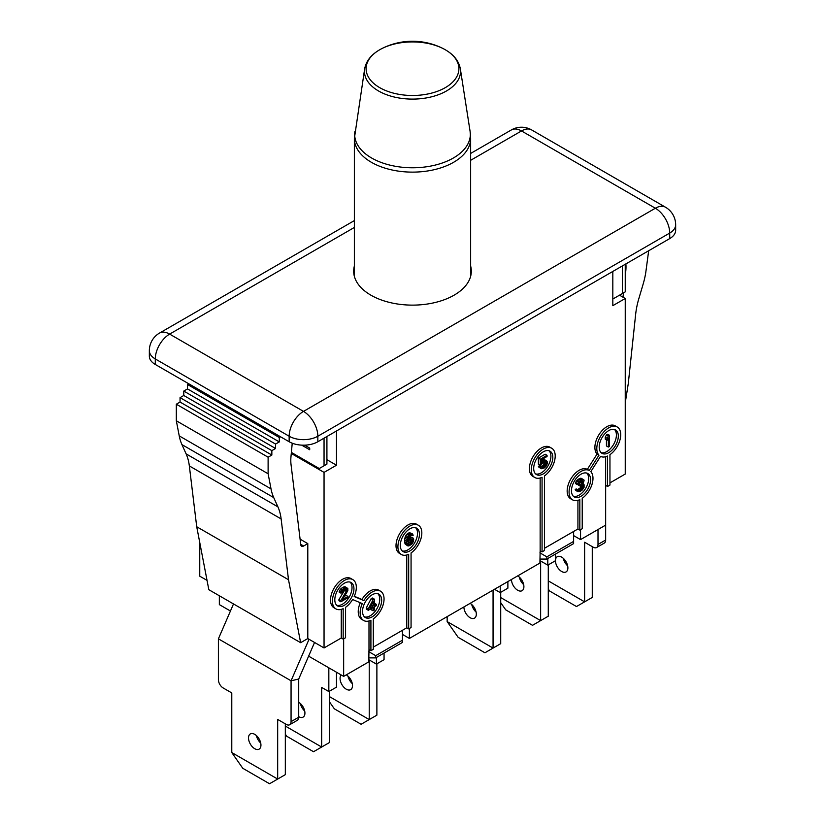 <?xml version="1.0" encoding="UTF-8"?>
<svg xmlns="http://www.w3.org/2000/svg" width="825" height="825" viewBox="0 0 825 825"><rect width="100%" height="100%" fill="white"/><g stroke="black" fill="none" stroke-linecap="round" stroke-linejoin="round"><path stroke-width="1.24" d="M291.369 452.42L319.275 468.528L326.917 464.114L326.917 436.507M324.05 465.764L324.05 438.157M304.621 445.16L309.705 448.099L309.705 449.759L301.702 445.139M207.044 580.387L199.753 576.18L199.753 542.499M625.247 264.268L625.247 291.875L622.38 293.525L622.38 265.918M612.82 299.042L622.38 293.525M539.911 559.061L546.841 559.061L546.841 556.854L539.911 552.853M546.841 559.061L573.612 543.603L573.612 531.465M546.841 556.854L573.612 541.396M368.754 657.886L375.684 657.886L375.684 655.669L368.754 651.667M375.684 655.669L402.456 640.221L402.456 630.279M375.684 657.886L402.456 642.428L402.456 640.221M230.443 611.016L219.347 604.612L219.347 595.774M609.541 435.322L607.633 434.218L606.437 434.909L608.345 436.012L607.148 438.343L607.148 440.23L608.345 437.889L608.345 447.057L609.541 446.366L609.541 435.322L608.345 436.012M606.437 434.909L605.241 437.24L607.148 438.343M605.241 437.24L605.241 439.117L607.148 440.23M606.437 439.808L606.437 445.954L608.345 447.057M584.09 487.276L584.09 484.698L582.697 484.327L584.09 480.697L583.894 479.872L582.295 479.387L579.109 481.222L577.314 484.615L580.305 481.48L582.697 480.8L582.697 482.914L580.305 485.234L580.305 486.173L582.893 485.389L583.089 487.616L580.109 490.287L577.118 490.597L577.717 491.659L579.903 491.576L582.295 489.957L584.09 487.276M583.028 483.832L583.688 484.223M582.295 479.387L580.387 478.283L581.182 478.294L583.089 479.397M580.387 478.283L578.985 478.851L580.903 479.954M578.985 478.851L580.501 480.181M578.593 479.077L577.201 480.119L579.109 481.222M577.201 480.119L576.397 481.047L578.315 482.161M576.397 481.047L575.602 482.45L577.51 483.553M575.602 482.45L575.407 483.502L577.314 484.615M582.068 480.686L583.089 481.274M581.563 480.862L583.089 481.748M581.037 481.047L580.779 481.81L582.697 482.914M580.779 481.81L580.387 482.512L582.295 483.615M580.387 482.512L579.191 483.667L581.099 484.77M579.191 483.667L578.387 484.131L580.305 485.234M578.387 484.131L578.387 485.069L580.305 486.173M582.027 485.358L583.296 486.09M581.377 485.605L583.296 487.028M581.377 485.925L581.182 486.513L583.089 487.616M581.182 486.513L580.779 487.214L582.697 488.317M580.779 487.214L580.387 487.678L582.295 488.782M580.387 487.678L579.387 488.493L581.295 489.596M579.387 488.493L578.191 489.173L580.109 490.287M578.129 490.06L579.109 490.627M578.191 489.173L577.222 489.514M577.118 490.597L575.2 489.493L576.201 488.916L578.108 490.019M575.2 489.493L577.314 491.184M575.407 490.081L577.717 491.659M542.479 463.372L545.263 461.763L546.459 463.413L544.469 466.682L542.479 467.6L541.478 466.764L540.282 467.455L541.283 468.755L544.469 467.858L546.459 465.764L547.46 463.073L547.058 461.196L544.469 460.814L541.283 463.588L541.283 459.834L547.058 456.493L547.058 455.317L540.282 459.226L540.282 465.341L542.479 463.372M545.232 461.763L546.263 462.361M544.686 461.918L546.459 462.949M544.552 461.959L546.459 463.413M544.552 462.309L544.345 463.134L546.263 464.238M544.345 463.134L543.953 464.073L545.861 465.176M543.953 464.073L543.355 464.887L545.263 465.991M543.355 464.887L542.551 465.578L544.469 466.682M542.551 465.578L541.365 466.269L543.273 467.373M541.695 467.146L542.479 467.6M540.282 467.455L538.374 466.352L539.571 465.661L541.478 466.764M538.374 466.352L540.684 468.167M538.766 467.053L541.283 468.755M545.459 460.474L543.551 459.36L546.459 460.597M543.551 459.36L542.551 459.7L544.469 460.814M542.551 459.7L541.365 460.391L543.273 461.495M541.283 461.732L542.273 462.309M540.282 459.226L538.374 458.123L545.15 454.214L547.058 455.317M538.374 458.123L538.374 464.238L540.282 465.341M410.819 539.148L412.727 540.623L412.129 542.386L409.54 544.583L408.344 544.562L407.942 541.973L409.54 539.88L412.129 539.096L412.727 540.623M411.19 539.034L412.727 539.921M410.819 539.519L410.613 540.344L412.531 541.447M410.613 540.344L410.221 541.283L412.129 542.386M410.221 541.283L409.623 542.097L411.531 543.201M409.623 542.097L409.025 542.675L410.933 543.778M407.767 543.562L409.54 544.583M409.025 542.675L407.746 543.407M407.983 544.139L408.942 544.696M412.727 537.807L409.819 536.57L411.737 537.683L409.736 538.591L407.55 541.035L408.942 536.467L410.737 535.198L412.325 535.693L413.325 535.116L411.531 533.796L407.746 536.693L406.55 542.778L407.148 545.253L408.746 545.985L411.737 544.252L413.325 541.695L413.727 539.117L413.325 538.168L411.737 537.683M409.819 536.57L408.818 536.91L410.737 538.013M408.169 537.694L409.736 538.591M407.798 538.859L408.746 539.406M411.304 535.095L412.325 535.693M411.531 533.796L409.623 532.692L412.531 533.93M409.623 532.692L408.623 533.033L410.541 534.136M408.623 533.033L407.828 533.497L409.736 534.6M407.828 533.497L406.828 534.301L408.746 535.415M406.828 534.301L405.838 535.59L407.746 536.693M405.838 535.59L405.24 536.869L407.148 537.972M405.24 536.869L404.838 538.271L406.756 539.375M404.838 538.271L404.642 540.035L406.55 541.138M404.642 540.035L404.642 541.674L406.55 542.778M404.642 541.674L404.838 543.211L406.756 544.314M404.838 543.211L407.148 545.253M405.24 544.149L407.746 545.851M371.26 605.076L373.065 606.117L369.683 608.066L373.065 601.652L373.065 606.117M374.261 599.084L372.353 597.981L371.157 598.672L366.372 607.767L366.372 609.18L368.29 610.283L373.065 607.52L373.065 610.809L374.261 610.118L374.261 606.829L376.252 605.684L376.252 604.271L374.261 605.426L374.261 599.084L373.065 599.775L368.29 608.871L368.29 610.283M366.372 607.767L368.29 608.871M371.157 608.623L371.157 609.706L373.065 610.809M374.261 603.219L376.252 604.271M371.157 598.672L373.065 599.775M340.849 601.786L348.026 597.651L348.026 596.475L342.447 599.692L347.83 590.71L347.83 588.369L345.036 588.328L342.045 590.762L341.055 593.216L344.84 589.617L346.428 589.401L346.83 590.349L340.849 600.61L340.849 601.786L338.941 600.683L338.941 599.507L340.849 600.61M344.572 596.258L346.108 595.372L348.026 596.475M346.232 587.874L344.324 586.771L345.118 586.781L347.026 587.885M344.324 586.771L343.128 587.225L345.036 588.328M343.128 587.225L342.323 587.689L344.242 588.792M342.323 587.689L340.931 588.73L342.849 589.834M340.931 588.73L340.137 589.658L342.045 590.762M340.137 589.658L339.343 591.051L341.251 592.164M339.343 591.051L339.137 592.113L341.055 593.216M345.809 589.287L346.83 589.875M345.293 589.462L346.83 590.349M344.778 589.658L344.52 590.411L346.428 591.515M344.52 590.411L338.941 599.507M373.292 649.327L373.292 618.894A16.902 9.756 120 0 0 383.357 603.982A16.902 9.756 120 0 0 380.552 591.216A16.902 9.756 120 0 0 363.877 600.59L354.162 596.527A16.902 9.756 120 0 0 352.822 579.614A16.902 9.756 120 0 0 335.919 589.38A16.902 9.756 120 0 0 335.919 608.891A16.902 9.756 120 0 0 343.179 608.675L343.179 639.107L345.572 637.735L345.572 607.303A16.902 9.756 120 0 0 352.595 599.517L362.309 603.58A16.902 9.756 120 0 0 363.65 620.493A16.902 9.756 120 0 0 370.91 620.276L370.91 650.708L373.292 649.327M341.261 609.376L341.261 638.003L343.179 639.107M380.552 591.216L378.644 590.112A16.902 9.756 120 0 0 361.958 599.486L363.877 600.59M361.958 599.486L354.276 596.269M352.822 579.614L350.914 578.511A16.902 9.756 120 0 0 334.012 588.277A16.902 9.756 120 0 0 334.012 607.788L335.919 608.891M360.288 602.735A16.902 9.756 120 0 0 361.742 619.389L363.65 620.493M368.992 620.967L368.992 649.605L370.91 650.708M579.831 530.083L579.831 499.651A16.902 9.756 -60 0 1 572.581 499.868A16.902 9.756 -60 0 1 572.467 480.542A16.902 9.756 -60 0 1 589.256 470.467L587.338 469.363L597.053 454.08A16.902 9.756 -60 0 1 599.156 434.373A16.902 9.756 -60 0 1 615.295 425.875L617.213 426.979A16.902 9.756 -60 0 1 620.018 439.756A16.902 9.756 -60 0 1 609.953 454.657L609.953 485.09L607.561 486.472L607.561 456.039A16.902 9.756 -60 0 1 600.528 456.38L590.813 471.653A16.902 9.756 -60 0 1 582.223 498.269L582.223 528.701L579.831 530.083L577.923 528.98L577.923 500.352M589.256 470.467L598.971 455.183L597.053 454.08M291.277 453.461L324.05 472.385L324.05 647.945L341.261 638.003M326.917 459.69L336.487 465.218L324.05 472.385M300.094 539.158L307.797 543.603L307.797 638.56L324.05 647.945M288.513 579.738L196.721 526.742L189.338 465.929A67.609 39.033 -60 0 0 186.11 453.874L181.933 444.603A67.609 39.033 -60 0 1 179.231 435.889L271.023 488.885A67.609 39.033 120 0 0 273.725 497.599L277.912 506.87A67.609 39.033 -60 0 1 281.129 518.925L288.513 579.738L300.63 642.696L307.797 638.56M268.115 473.767L268.115 457.205L176.323 404.209L176.323 420.771L268.115 473.767L271.023 488.885M176.323 420.771L179.231 435.889M196.721 526.742L208.828 589.7L300.63 642.696M268.115 457.205L271.848 455.06L180.056 402.053L176.323 404.209M188.75 383.79L187.512 384.502L187.512 388.915L183.779 391.071L183.779 395.484L180.056 397.64L271.848 450.636L271.848 455.06M180.056 397.64L180.056 402.053M183.779 395.484L275.571 448.491L271.848 450.636M183.779 391.071L275.571 444.067L275.571 448.491M187.512 388.915L279.304 441.911L275.571 444.067M187.512 384.502L279.304 437.498L279.304 441.911M280.552 436.786L279.304 437.498M307.797 543.603L303.621 546.016A4.053 2.341 -60 0 1 301.589 546.222A4.053 2.341 -60 0 1 300.774 544.778L291.039 464.558A40.569 23.42 -60 0 1 290.988 456.534L292.236 443.211M625.247 402.837L628.279 383.573L635.663 314.243A67.609 39.033 -60 0 1 638.89 298.454L643.067 284.357A67.609 39.033 120 0 0 645.769 272.528L648.677 250.738M625.876 263.907A40.569 23.42 -60 0 1 625.752 271.322L625.247 276.014M623.452 292.906L622.999 297.196M619.513 295.185L625.247 298.495L612.82 305.673L612.82 271.446M609.953 482.883L625.247 474.045L625.247 298.495M343.654 638.839L343.654 676.376L368.754 661.887L368.992 649.605M573.612 535.6L580.553 539.602L580.553 529.671M580.553 539.602L605.653 525.112L605.653 485.368L607.561 486.472M605.653 485.368L605.653 456.741M598.971 455.183A16.902 9.756 -60 0 1 601.074 435.476A16.902 9.756 -60 0 1 617.213 426.979M572.581 499.868L570.663 498.764A16.902 9.756 -60 0 1 570.549 479.438A16.902 9.756 -60 0 1 587.338 469.363M548.996 450.728A13.52 7.807 -60 0 1 548.109 465.671A13.52 7.807 -60 0 1 535.611 473.911M533.692 468.394A13.52 7.807 120 0 0 536.498 474.581A13.52 7.807 120 0 0 550.017 466.775A13.52 7.807 120 0 0 550.017 451.162A13.52 7.807 120 0 0 539.602 454.781A13.52 7.807 120 0 0 533.692 468.394M586.761 473.086A13.52 7.807 -60 0 1 585.874 488.029A13.52 7.807 -60 0 1 573.375 496.268M571.467 490.751A13.52 7.807 120 0 0 574.262 496.939A13.52 7.807 120 0 0 587.792 489.132A13.52 7.807 120 0 0 587.792 473.519A13.52 7.807 120 0 0 577.366 477.139A13.52 7.807 120 0 0 571.467 490.751M614.491 429.474A13.52 7.807 -60 0 1 613.604 444.417A13.52 7.807 -60 0 1 601.105 452.657M599.197 447.14A13.52 7.807 120 0 0 601.992 453.327A13.52 7.807 120 0 0 615.522 445.521A13.52 7.807 120 0 0 615.522 429.907A13.52 7.807 120 0 0 605.096 433.527A13.52 7.807 120 0 0 599.197 447.14M542.066 551.884L542.066 477.293A16.902 9.756 -60 0 1 534.806 477.51A16.902 9.756 -60 0 1 534.806 457.988A16.902 9.756 -60 0 1 551.708 448.233A16.902 9.756 -60 0 1 554.513 461.01A16.902 9.756 -60 0 1 544.448 475.912L544.448 550.512L542.066 551.884L540.148 550.78L540.148 477.995M534.806 477.51L532.898 476.407A16.902 9.756 -60 0 1 532.898 456.885A16.902 9.756 -60 0 1 549.801 447.129L551.708 448.233M544.448 548.295L577.923 528.98M402.456 634.415L409.396 638.426L539.911 563.062L540.148 550.78M409.396 638.426L409.396 628.485M406.766 554.998L406.766 627.794L408.674 628.898L411.067 627.516L411.067 552.925A16.902 9.756 120 0 0 421.132 538.013A16.902 9.756 120 0 0 418.327 525.236A16.902 9.756 120 0 0 401.414 535.002A16.902 9.756 120 0 0 401.414 554.513A16.902 9.756 120 0 0 408.674 554.297L408.674 628.898M373.292 647.12L406.766 627.794M418.327 525.236L416.408 524.133A16.902 9.756 120 0 0 399.506 533.899A16.902 9.756 120 0 0 399.506 553.41L401.414 554.513M419.43 534.363A13.52 7.807 -60 0 1 413.531 547.965A13.52 7.807 -60 0 1 403.105 551.595A13.52 7.807 -60 0 1 403.105 535.972A13.52 7.807 -60 0 1 416.635 528.165A13.52 7.807 -60 0 1 419.43 534.363M402.218 550.925A13.52 7.807 120 0 0 412.232 546.181A13.52 7.807 120 0 0 417.522 533.259A13.52 7.807 120 0 0 415.604 527.732M381.666 600.332A13.52 7.807 -60 0 1 375.757 613.934A13.52 7.807 -60 0 1 365.341 617.564A13.52 7.807 -60 0 1 365.341 601.951A13.52 7.807 -60 0 1 378.861 594.134A13.52 7.807 -60 0 1 381.666 600.332M364.454 616.894A13.52 7.807 120 0 0 374.468 612.15A13.52 7.807 120 0 0 379.748 599.228A13.52 7.807 120 0 0 377.84 593.701M353.935 588.741A13.52 7.807 -60 0 1 348.026 602.343A13.52 7.807 -60 0 1 337.611 605.962A13.52 7.807 -60 0 1 337.611 590.349A13.52 7.807 -60 0 1 351.13 582.543A13.52 7.807 -60 0 1 353.935 588.741M336.724 605.303A13.52 7.807 120 0 0 346.737 600.559A13.52 7.807 120 0 0 352.017 587.627A13.52 7.807 120 0 0 350.109 582.11M336.487 430.99L336.487 465.218M343.654 676.376L308.632 656.153M354.358 227.453L169.63 334.104A20.285 11.715 120 0 0 155.286 358.947A20.285 11.715 180 0 1 149.346 350.666L149.346 356.183A20.285 11.715 0 0 0 155.286 364.464L289.152 441.746A20.285 11.715 0 0 0 317.842 441.746L669.714 238.6A20.285 11.715 0 0 0 675.654 230.319L675.654 224.792A20.285 11.715 180 0 1 669.714 233.073A20.285 11.715 60 0 0 655.37 208.23A20.285 11.715 -60 0 1 665.517 207.23L531.651 129.938A20.285 20.285 0 0 0 511.366 129.938L470.642 153.45M354.358 220.595L159.483 333.094A20.285 11.715 -120 0 1 169.63 334.104L303.497 411.386A20.285 11.715 120 0 0 289.152 436.229A20.285 11.715 180 0 0 317.842 436.229L669.714 233.073L669.714 238.6M317.842 441.746L317.842 436.229A20.285 11.715 60 0 0 303.497 411.386L655.37 208.23L521.503 130.948A20.285 11.715 -60 0 1 531.651 129.938M470.642 266.032A58.822 33.959 180 0 1 471.323 271.167A58.822 33.959 180 0 1 412.5 305.126A58.822 33.959 180 0 1 353.677 271.167A58.822 33.959 180 0 1 354.358 266.032M218.398 638.839L218.398 679.687A6.765 3.908 -120 0 0 223.173 687.967L231.784 692.938L231.784 752.555L277.674 779.058L277.674 719.431L286.285 724.402A6.765 3.908 -120 0 0 289.668 724.742A6.765 3.908 -120 0 0 291.06 721.648L291.06 680.79L218.398 638.839L233.506 603.941M231.784 752.555L242.777 768.292L269.548 783.75L285.326 774.644L285.326 723.855M309.045 639.272L291.06 680.79L298.712 679.047L298.712 717.224A6.765 3.908 60 0 1 297.309 720.318L289.668 724.742M248.511 737.932A8.786 5.074 -120 0 0 252.347 746.78A8.786 5.074 -120 0 0 259.122 749.131A8.786 5.074 -120 0 0 259.122 738.983A8.786 5.074 -120 0 0 250.336 733.91A8.786 5.074 -120 0 0 248.511 737.932M256.389 735.56A8.786 5.074 -120 0 0 260.721 743.057M298.712 679.047L314.552 642.458M500.713 602.673L505.725 609.85L532.496 625.309L540.633 620.617L540.633 561L547.8 565.135L547.8 558.515M500.713 597.568L540.633 620.617L548.274 616.203L548.274 564.857M555.452 554.101L555.452 560.722L547.8 565.135M511.469 579.49A8.786 5.074 -120 0 0 515.305 588.338A8.786 5.074 -120 0 0 522.07 590.69A8.786 5.074 -120 0 0 523.896 586.668A8.786 5.074 -120 0 0 517.677 575.902M519.337 577.118A8.786 5.074 -120 0 0 523.669 584.626M329.309 701.632L334.331 708.809L361.103 724.268L369.229 719.575L369.229 659.948L376.406 664.094L376.406 657.463M329.309 696.527L369.229 719.575L376.881 715.162L376.881 663.816M384.058 653.049L384.058 659.68L376.406 664.094M341.21 674.963A8.786 5.074 -120 0 0 342.282 685.214A8.786 5.074 -120 0 0 350.677 689.648A8.786 5.074 -120 0 0 352.502 685.627A8.786 5.074 -120 0 0 346.283 674.86M347.944 676.077A8.786 5.074 -120 0 0 352.275 683.574M605.653 525.112L605.653 540.024A6.765 3.908 60 0 1 604.251 543.118L596.599 547.532A6.765 3.908 -120 0 0 598.001 544.438L605.653 540.024M598.001 529.526L598.001 544.438M548.274 589.029L549.708 591.082L576.489 606.54L592.268 597.434L592.268 546.645M548.274 580.872L584.616 601.848L584.616 542.231L593.216 547.192A6.765 3.908 -120 0 0 596.599 547.532M567.652 565.847A8.786 5.074 60 0 1 563.32 558.35M567.878 567.899A8.786 5.074 60 0 1 566.063 571.921A8.786 5.074 60 0 1 557.267 566.847A8.786 5.074 60 0 1 557.267 556.7A8.786 5.074 60 0 1 564.042 559.051A8.786 5.074 60 0 1 567.878 567.899M500.228 585.977L500.228 592.597L507.88 588.184L507.88 581.563M500.228 592.597L494.495 589.287M493.061 590.112L493.061 648.079L500.713 643.665L500.713 592.329M447.16 621.586L493.061 648.079L484.935 652.781L458.153 637.323L447.16 621.586L447.16 616.615M476.097 612.088A8.786 5.074 60 0 1 471.766 604.591M463.897 606.952L463.897 606.952A8.786 5.074 60 0 0 467.734 615.801A8.786 5.074 60 0 0 474.509 618.152A8.786 5.074 60 0 0 475.85 611.108A8.786 5.074 60 0 0 470.106 603.364M328.835 667.817L328.835 691.556L336.487 687.143L336.487 672.231M328.835 691.556L321.668 687.421L321.668 747.038L329.309 742.624L329.309 691.278M285.326 726.062L321.668 747.038L313.531 751.73L286.76 736.271L285.326 734.219M304.703 711.037A8.786 5.074 60 0 1 300.372 703.539M298.712 702.322A8.786 5.074 60 0 1 304.456 710.067A8.786 5.074 60 0 1 303.105 717.111A8.786 5.074 60 0 1 298.712 716.678M181.933 444.603L273.725 497.599M186.11 453.874L277.912 506.87M189.338 465.929L281.129 518.925M300.723 544.345L303.621 546.016M155.286 364.464L155.286 358.947L289.152 436.229L289.152 441.746M470.642 160.308L521.503 130.948A20.285 11.715 -120 0 0 511.366 129.938M298.712 717.224L291.06 721.648M354.905 131.402A57.822 33.382 -0 0 0 387.998 164.629A57.822 33.382 -0 0 0 453.389 157.998A57.822 33.382 -0 0 0 470.095 131.402L460.35 68.877A48.046 27.741 -0 0 1 446.469 90.977A48.046 27.741 -0 0 1 445.83 91.338A48.046 27.741 -0 0 1 391.741 96.381A48.046 27.741 -0 0 1 364.65 68.877L354.358 138.559A58.142 33.567 -0 0 0 390.246 169.568A58.142 33.567 -0 0 0 453.616 162.288A58.142 33.567 -0 0 0 470.642 138.559A58.142 33.567 -0 0 0 470.312 134.98M445.304 87.646A46.396 26.782 -0 0 0 443.2 48.623L443.2 48.623A46.396 26.782 -0 0 0 381.8 48.623L381.8 48.623A46.396 26.782 -0 0 0 378.397 86.862A46.396 26.782 -0 0 0 444.685 87.997A46.396 26.782 -0 0 0 445.304 87.646M675.654 224.792A20.285 20.285 0 0 0 665.517 207.23M159.483 333.094A20.285 20.285 0 0 0 149.346 350.666M354.358 138.559L354.358 276.303M470.095 131.402L470.642 138.559L470.642 276.303M460.35 68.877C458.782 60.473 453.069 53.718 443.2 48.623A67.609 67.609 0 0 0 381.8 48.623C371.931 53.718 366.218 60.473 364.65 68.877"/></g></svg>
